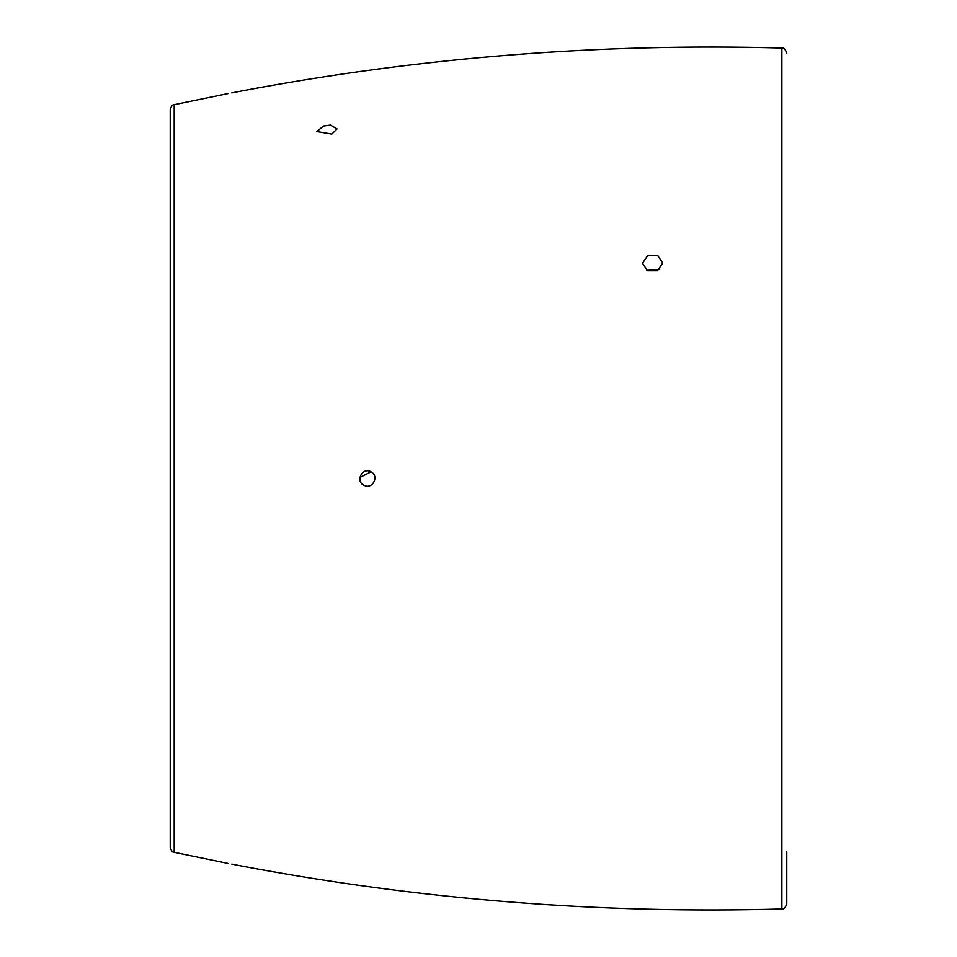 <?xml version="1.0" encoding="UTF-8"?>
<svg xmlns="http://www.w3.org/2000/svg" width="957" height="957" viewBox="0 0 957 957"><rect width="100%" height="100%" fill="white"/><g stroke="black" fill="none" stroke-linecap="round" stroke-linejoin="round"><path stroke-width="1.44" d="M659.445 269.527L646.872 270.4M647.781 255.519L642.53 263.223L647.542 270.771L657.483 270.771L662.734 262.996L657.722 255.531L647.781 255.519M371.029 471.849C379.845 476.131 372.082 490.271 363.768 485.151C354.939 480.869 362.703 466.741 371.029 471.849L359.892 477.399M231.773 864.099L242.982 866.288C421.08 899.783 600.709 914.007 781.869 908.971C783.532 909.676 785.171 907.99 786.774 903.91L786.774 851.838M231.773 92.901L242.982 90.712C421.08 57.217 600.709 42.993 781.869 48.029L781.869 908.971M323.454 126.061L330.416 125.116L337.067 128.908L331.816 134.112L316.863 131.588L323.454 126.061M174.198 104.66L174.198 852.34C172.619 852.555 171.291 850.905 170.226 847.4L170.226 109.6C171.291 106.095 172.619 104.445 174.198 104.66L227.826 93.619M781.869 48.029C783.592 47.372 785.23 49.058 786.774 53.09M174.198 852.34L227.826 863.381"/></g></svg>
